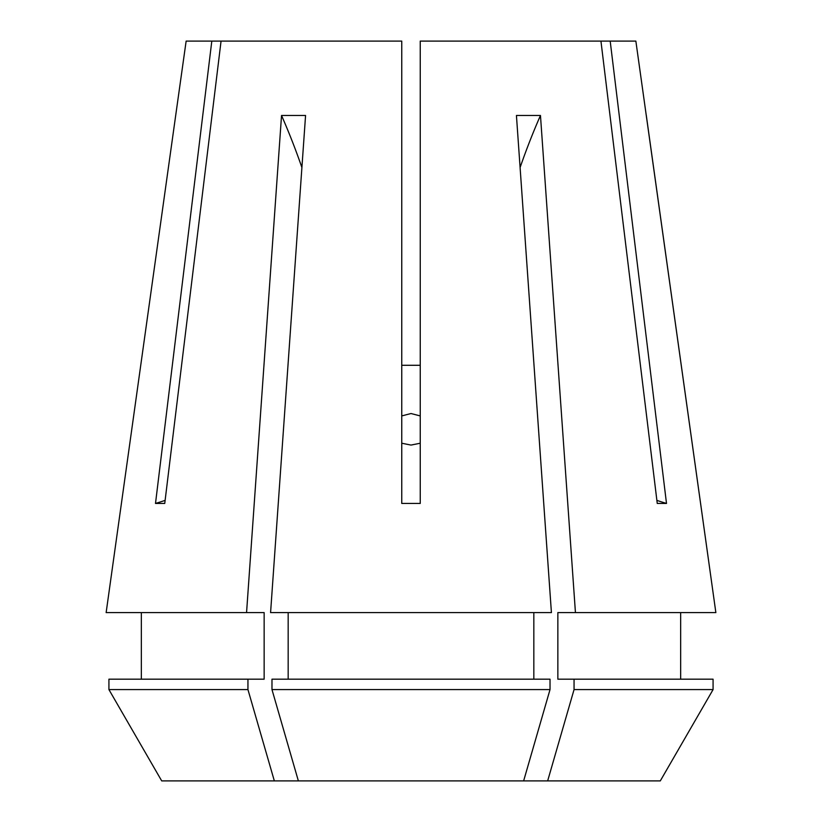 <?xml version="1.0" encoding="UTF-8"?>
<svg xmlns="http://www.w3.org/2000/svg" width="822" height="822" viewBox="0 0 822 822"><rect width="100%" height="100%" fill="white"/><g stroke="black" fill="none" stroke-linecap="round" stroke-linejoin="round"><path stroke-width="1.23" d="M401.753 443.222L411 445.072L420.248 443.222M420.248 415.922L411 413.528L401.753 415.922M175.744 115.08L186.142 41.1L401.753 41.1L401.753 503.434L420.248 503.434L420.248 41.1L600.944 41.1L657.251 503.434L666.498 503.434L610.191 41.1L635.858 41.1L715.859 612.596L575.441 612.596L540.465 115.481L516.432 115.481L551.418 612.596L270.582 612.596L305.568 115.481L281.535 115.481L246.559 612.596L106.141 612.596L175.744 115.08L106.141 612.596M211.809 41.1L155.502 503.434L164.749 503.434L221.056 41.1M420.248 365.287L401.753 365.287M271.979 689.586L550.021 689.586L550.021 679.178L271.979 679.178L271.979 689.586L298.365 780.9L660.292 780.9L713.075 689.586L660.292 780.9M715.859 612.596L646.256 115.08M298.365 780.9L161.708 780.9L108.925 689.586L108.925 679.178L264.15 679.178L264.15 612.596L246.559 612.596M141.333 679.178L141.333 612.596L141.333 679.178M288.173 679.178L288.173 612.596M533.827 679.178L533.827 612.596M161.708 780.9L108.925 689.586L247.946 689.586L247.946 679.178M274.343 780.9L247.946 689.586M523.635 780.9L550.021 689.586M547.658 780.9L574.054 689.586L574.054 679.178L557.85 679.178L557.85 612.596L575.441 612.596M680.667 612.596L680.667 679.178M574.054 679.178L713.075 679.178L713.075 689.586L574.054 689.586M610.191 41.1L600.944 41.1M666.498 503.434A323.663 280.302 90 0 1 656.881 500.382M155.502 503.434A323.663 280.302 90 0 0 165.119 500.382M520.1 167.503A573.345 286.673 90 0 1 540.465 115.481M301.9 167.503A573.345 286.673 90 0 0 281.535 115.481"/></g></svg>
